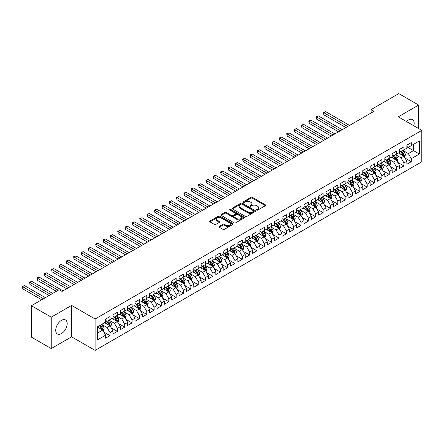 <?xml version="1.0" encoding="UTF-8"?>
<svg xmlns="http://www.w3.org/2000/svg" width="444" height="444" viewBox="0 0 444 444"><rect width="100%" height="100%" fill="white"/><g stroke="black" fill="none" stroke-linecap="round" stroke-linejoin="round"><path stroke-width="0.67" d="M256.71 210.112A0.716 0.411 0 0 0 257.72 210.112L265.384 205.689A1.021 0.588 0 0 0 265.684 205.272A1.021 0.588 0 0 0 265.384 204.856L252.403 197.358A1.021 0.588 0 0 0 250.96 197.358L243.295 201.781A0.716 0.411 0 0 0 243.084 202.076A0.716 0.411 0 0 0 243.295 202.37A0.716 0.411 0 0 0 244.305 202.37L245.299 201.792A3.263 1.887 0 0 1 249.911 201.792L250.993 202.42A3.263 1.887 0 0 1 251.953 203.752A3.263 1.887 0 0 1 250.993 205.084L250.005 205.655A0.716 0.411 0 0 0 249.794 205.949A0.716 0.411 0 0 0 250.005 206.238A0.716 0.411 0 0 0 251.015 206.238L252.003 205.666A3.263 1.887 0 0 1 256.621 205.666L257.703 206.294A3.263 1.887 0 0 1 258.658 207.626A3.263 1.887 0 0 1 257.703 208.958L256.71 209.529A0.716 0.411 0 0 0 256.499 209.823A0.716 0.411 0 0 0 256.71 210.112L256.71 209.529M61.455 333.594A8.103 4.679 120 0 0 66.75 326.451A8.103 4.679 120 0 0 65.507 319.958A8.103 4.679 120 0 0 61.455 320.357A8.103 4.679 120 0 0 56.16 327.5A8.103 4.679 120 0 0 57.398 333.999A8.103 4.679 120 0 0 61.455 333.594M413.819 125.78A8.103 4.679 120 0 0 412.482 119.636A8.103 4.679 120 0 0 408.425 120.035A8.103 4.679 120 0 0 406.488 121.545M219.297 226.423A1.021 0.588 0 0 0 218.997 226.84A1.021 0.588 0 0 0 219.297 227.256L222.938 229.359A1.021 0.588 0 0 0 224.381 229.359L232.889 224.448A1.021 0.588 0 0 0 233.189 224.031A1.021 0.588 0 0 0 232.889 223.615L219.908 216.117A1.021 0.588 0 0 0 218.465 216.117L209.957 221.034A1.021 0.588 0 0 0 209.657 221.451A1.021 0.588 0 0 0 209.957 221.867L214.352 224.403A1.021 0.588 0 0 0 215.795 224.403L219.441 222.305A1.021 0.588 0 0 0 219.741 221.889A1.021 0.588 0 0 0 219.441 221.473L217.26 220.213A2.731 1.576 0 0 1 216.461 219.097A2.731 1.576 0 0 1 218.143 217.643A2.731 1.576 0 0 1 221.118 217.982L229.665 222.916A2.731 1.576 0 0 1 230.464 224.031A2.731 1.576 0 0 1 228.777 225.485A2.731 1.576 0 0 1 225.807 225.147L224.381 224.32A1.021 0.588 0 0 0 222.938 224.32L219.297 226.423L219.297 227.256M51.238 317.177L51.238 348.568L71.595 336.818L71.595 305.428L51.238 317.177L31.402 305.722L59.102 289.727L62.043 291.425L374.037 111.294L371.101 109.601L371.101 112.992M71.595 305.428L95.105 319.003L421.8 130.386L421.8 161.783L95.105 350.394L95.105 319.003M418.642 128.56L418.642 105.062L398.285 116.811L421.8 130.386M418.642 105.062L398.801 93.606L371.101 109.601M245.371 216.411A1.021 0.588 0 0 0 246.814 216.411L255.322 211.499A1.021 0.588 0 0 0 255.622 211.083A1.021 0.588 0 0 0 255.322 210.661L242.341 203.169A1.021 0.588 0 0 0 240.898 203.169L232.384 208.081A1.021 0.588 0 0 0 232.09 208.497A1.021 0.588 0 0 0 232.384 208.913L245.371 216.411M230.181 210.267A0.716 0.411 0 0 1 230.908 210.367L230.908 209.518L244.106 217.138A1.021 0.588 0 0 1 244.405 217.554A1.021 0.588 0 0 1 244.106 217.971L235.598 222.888A1.021 0.588 0 0 1 234.155 222.888L221.173 215.39L221.173 214.557A1.021 0.588 0 0 0 220.873 214.974A1.021 0.588 0 0 0 221.173 215.39M221.173 214.557L224.814 212.454A1.021 0.588 0 0 1 226.257 212.454L231.518 215.495A1.021 0.588 0 0 0 232.961 215.495L235.381 214.097A1.021 0.588 0 0 0 235.681 213.681A1.021 0.588 0 0 0 235.381 213.264L229.898 210.101A0.716 0.411 0 0 1 229.687 209.812A0.716 0.411 0 0 1 230.131 209.429A0.716 0.411 0 0 1 230.908 209.518M406.882 146.803L413.497 150.621L413.497 144.344L419.375 140.948L411.294 145.615L411.294 142.602L406.882 145.149L406.882 148.163L403.946 149.861L403.946 146.847L399.533 149.395L399.533 152.403L396.597 154.101L396.597 151.088L392.185 153.635L392.185 156.649L389.249 158.342L389.249 155.333L384.837 157.875L384.837 160.889L381.901 162.587L381.901 159.574L377.489 162.121L377.489 165.129L374.553 166.827L374.553 163.814L370.146 166.361L370.146 169.375L367.205 171.073L367.205 168.06L362.798 170.601L362.798 173.615L359.856 175.313L359.856 172.3L355.45 174.847L355.45 177.861L352.508 179.554L352.508 176.546L348.102 179.087L348.102 182.101L345.16 183.799L345.16 180.786L340.753 183.333L340.753 186.341L337.812 188.04L337.812 185.026L333.405 187.573L333.405 190.587L330.464 192.28L330.464 189.272L326.057 191.814L326.057 194.827L323.115 196.526L323.115 193.512L318.709 196.059L318.709 199.067L315.767 200.766L315.767 197.758L311.361 200.299L311.361 203.313L308.419 205.011L308.419 201.998L304.012 204.545L304.012 207.553L301.071 209.252L301.071 206.238L296.664 208.785L296.664 211.799L293.723 213.492L293.723 210.484L289.316 213.026L289.316 216.039L286.374 217.738L286.374 214.724L281.968 217.271L281.968 220.28L279.026 221.978L279.026 218.964L274.62 221.512L274.62 224.525L271.678 226.224L271.678 223.21L267.271 225.752L267.271 228.765L264.33 230.464L264.33 227.45L259.923 229.998L259.923 233.011L256.982 234.704L256.982 231.696L252.575 234.238L252.575 237.251L249.633 238.95L249.633 235.936L245.227 238.484L245.227 241.492L242.285 243.19L242.285 240.176L237.879 242.724L237.879 245.737L234.943 247.43L234.943 244.422L230.53 246.964L230.53 249.978L227.594 251.676L227.594 248.662L223.182 251.21L223.182 254.218L220.246 255.916L220.246 252.908L215.834 255.45L215.834 258.464L212.898 260.162L212.898 257.148L208.486 259.696L208.486 262.704L205.55 264.402L205.55 261.388L201.138 263.936L201.138 266.949L198.202 268.642L198.202 265.634L193.789 268.176L193.789 271.19L190.853 272.888L190.853 269.874L186.441 272.422L186.441 275.43L183.505 277.128L183.505 274.115L179.093 276.662L179.093 279.676L176.157 281.374L176.157 278.36L171.745 280.902L171.745 283.916L168.809 285.614L168.809 282.6L164.397 285.148L164.397 288.162L161.461 289.854L161.461 286.846L157.048 289.388L157.048 292.402L154.112 294.1L154.112 291.086L149.7 293.634L149.7 296.642L146.764 298.34L146.764 295.327L142.358 297.874L142.358 300.888L139.416 302.58L139.416 299.572L135.009 302.114L135.009 305.128L132.068 306.826L132.068 303.813L127.661 306.36L127.661 309.374L124.72 311.066L124.72 308.058L120.313 310.6L120.313 313.614L117.371 315.312L117.371 312.299L112.965 314.846L112.965 317.854L110.023 319.552L110.023 316.539L105.617 319.086L105.617 322.1L97.53 326.762L97.53 339.832L105.617 335.165L102.675 330.075L97.53 327.106M419.375 140.948L419.375 154.018L411.294 158.686L408.352 153.591L403.024 150.516M405.083 158.108L411.294 161.694L411.294 158.686M411.294 161.694L406.882 164.241L406.882 161.228L403.946 162.926L401.004 157.836L395.676 154.756M397.735 162.354L403.946 165.939L403.946 162.926M403.946 165.939L399.533 168.481L399.533 165.473L396.597 167.166L393.656 162.077L388.328 159.002M390.387 166.594L396.597 170.18L396.597 167.166M396.597 170.18L392.185 172.727L392.185 169.713L389.249 171.412L386.308 166.317L380.98 163.242M383.039 170.84L389.249 174.42L389.249 171.412M389.249 174.42L384.837 176.967L384.837 173.954L381.901 175.652L378.96 170.563L373.632 167.488M375.691 175.08L381.901 178.666L381.901 175.652M381.901 178.666L377.489 181.208L377.489 178.199L374.553 179.892L371.611 174.803L366.283 171.728M368.342 179.321L374.553 182.906L374.553 179.892M374.553 182.906L370.146 185.453L370.146 182.44L367.205 184.138L364.263 179.049L358.935 175.968M360.994 183.566L367.205 187.152L367.205 184.138M367.205 187.152L362.798 189.693L362.798 186.685L359.856 188.378L356.915 183.289L351.587 180.214M353.646 187.806L359.856 191.392L359.856 188.378M359.856 191.392L355.45 193.939L355.45 190.926L352.508 192.624L349.567 187.529L344.244 184.454M346.298 192.047L352.508 195.632L352.508 192.624M352.508 195.632L348.102 198.179L348.102 195.166L345.16 196.864L342.219 191.775L336.896 188.7M338.95 196.292L345.16 199.878L345.16 196.864M345.16 199.878L340.753 202.42L340.753 199.412L337.812 201.104L334.87 196.015L329.548 192.94M331.601 200.533L337.812 204.118L337.812 201.104M337.812 204.118L333.405 206.665L333.405 203.652L330.464 205.35L327.522 200.261L322.2 197.18M324.253 204.778L330.464 208.364L330.464 205.35M330.464 208.364L326.057 210.906L326.057 207.892L323.115 209.59L320.18 204.501L314.851 201.426M316.905 209.019L323.115 212.604L323.115 209.59M323.115 212.604L318.709 215.151L318.709 212.138L315.767 213.836L312.831 208.741L307.503 205.666M309.557 213.259L315.767 216.844L315.767 213.836M315.767 216.844L311.361 219.392L311.361 216.378L308.419 218.076L305.483 212.987L300.155 209.907M302.209 217.505L308.419 221.09L308.419 218.076M308.419 221.09L304.012 223.632L304.012 220.624L301.071 222.316L298.135 217.227L292.807 214.152M294.86 221.745L301.071 225.33L301.071 222.316M301.071 225.33L296.664 227.877L296.664 224.864L293.723 226.562L290.787 221.467L285.459 218.393M287.518 225.99L293.723 229.57L293.723 226.562M293.723 229.57L289.316 232.118L289.316 229.104L286.374 230.802L283.439 225.713L278.111 222.638M280.17 230.231L286.374 233.816L286.374 230.802M286.374 233.816L281.968 236.358L281.968 233.35L279.026 235.048L276.09 229.953L270.762 226.878M272.821 234.471L279.026 238.056L279.026 235.048M279.026 238.056L274.62 240.604L274.62 237.59L271.678 239.288L268.742 234.199L263.414 231.119M265.473 238.717L271.678 242.302L271.678 239.288M271.678 242.302L267.271 244.844L267.271 241.836L264.33 243.528L261.394 238.439L256.066 235.364M258.125 242.957L264.33 246.542L264.33 243.528M264.33 246.542L259.923 249.09L259.923 246.076L256.982 247.774L254.046 242.679L248.718 239.605M250.777 247.197L256.982 250.782L256.982 247.774M256.982 250.782L252.575 253.33L252.575 250.316L249.633 252.014L246.698 246.925L241.37 243.85M243.429 251.443L249.633 255.028L249.633 252.014M249.633 255.028L245.227 257.57L245.227 254.562L242.285 256.255L239.349 251.165L234.021 248.091M236.08 255.683L242.285 259.268L242.285 256.255M242.285 259.268L237.879 261.816L237.879 258.802L234.943 260.5L232.001 255.411L226.673 252.331M228.732 259.929L234.943 263.514L234.943 260.5M234.943 263.514L230.53 266.056L230.53 263.042L227.594 264.741L224.653 259.651L219.325 256.577M221.384 264.169L227.594 267.754L227.594 264.741M227.594 267.754L223.182 270.302L223.182 267.288L220.246 268.986L217.305 263.891L211.977 260.817M214.036 268.409L220.246 271.994L220.246 268.986M220.246 271.994L215.834 274.542L215.834 271.528L212.898 273.227L209.957 268.137L204.629 265.062M206.688 272.655L212.898 276.24L212.898 273.227M212.898 276.24L208.486 278.782L208.486 275.774L205.55 277.467L202.608 272.377L197.28 269.303M199.339 276.895L205.55 280.48L205.55 277.467M205.55 280.48L201.138 283.028L201.138 280.014L198.202 281.712L195.26 276.618L189.932 273.543M191.991 281.141L198.202 284.721L198.202 281.712M198.202 284.721L193.789 287.268L193.789 284.254L190.853 285.953L187.912 280.863L182.584 277.789M184.643 285.381L190.853 288.966L190.853 285.953M190.853 288.966L186.441 291.508L186.441 288.5L183.505 290.198L180.564 285.104L175.236 282.029M177.295 289.621L183.505 293.207L183.505 290.198M183.505 293.207L179.093 295.754L179.093 292.74L176.157 294.439L173.216 289.349L167.888 286.269M169.947 293.867L176.157 297.452L176.157 294.439M176.157 297.452L171.745 299.994L171.745 296.986L168.809 298.679L165.867 293.589L160.539 290.515M162.598 298.107L168.809 301.692L168.809 298.679M168.809 301.692L164.397 304.24L164.397 301.226L161.461 302.925L158.519 297.83L153.191 294.755M155.25 302.347L161.461 305.933L161.461 302.925M161.461 305.933L157.048 308.48L157.048 305.466L154.112 307.165L151.171 302.075L145.843 299.001M147.902 306.593L154.112 310.178L154.112 307.165M154.112 310.178L149.7 312.72L149.7 309.712L146.764 311.405L143.823 306.316L138.495 303.241M140.554 310.833L146.764 314.419L146.764 311.405M146.764 314.419L142.358 316.966L142.358 313.952L139.416 315.651L136.475 310.561L131.147 307.481M133.206 315.079L139.416 318.664L139.416 315.651M139.416 318.664L135.009 321.206L135.009 318.193L132.068 319.891L129.126 314.802L123.798 311.727M125.857 319.319L132.068 322.905L132.068 319.891M132.068 322.905L127.661 325.452L127.661 322.438L124.72 324.137L121.778 319.042L116.456 315.967M118.509 323.559L124.72 327.145L124.72 324.137M124.72 327.145L120.313 329.692L120.313 326.679L117.371 328.377L114.43 323.288L109.107 320.213M111.161 327.805L117.371 331.391L117.371 328.377M117.371 331.391L112.965 333.932L112.965 330.924L110.023 332.617L107.082 327.528L101.759 324.453M103.813 332.045L110.023 335.631L110.023 332.617M110.023 335.631L105.617 338.178L105.617 335.165M105.617 320.401L107.082 321.251L110.023 319.552M97.53 333.044L102.675 330.075M112.965 316.161L114.43 317.005L117.371 315.312M107.082 327.528L110.023 325.829L104.584 322.694M112.965 330.924L110.023 325.829M120.313 311.916L121.778 312.765L124.72 311.066M114.43 323.288L117.371 321.589L111.932 318.448M120.313 326.679L117.371 321.589M127.661 307.675L129.126 308.524L132.068 306.826M121.778 319.042L124.72 317.349L119.281 314.208M127.661 322.438L124.72 317.349M135.009 303.43L136.475 304.279L139.416 302.58M129.126 314.802L132.068 313.103L126.629 309.968M135.009 318.193L132.068 313.103M142.358 299.189L143.823 300.039L146.764 298.34M136.475 310.561L139.416 308.863L133.977 305.722M142.358 313.952L139.416 308.863M149.7 294.949L151.171 295.793L154.112 294.1M143.823 306.316L146.764 304.617L141.325 301.482M149.7 309.712L146.764 304.617M157.048 290.703L158.519 291.553L161.461 289.854M151.171 302.075L154.112 300.377L148.673 297.236M157.048 305.466L154.112 300.377M164.397 286.463L165.867 287.312L168.809 285.614M158.519 297.83L161.461 296.137L156.022 292.996M164.397 301.226L161.461 296.137M171.745 282.218L173.216 283.067L176.157 281.374M165.867 293.589L168.809 291.891L163.37 288.755M171.745 296.986L168.809 291.891M179.093 277.977L180.564 278.826L183.505 277.128M173.216 289.349L176.157 287.651L170.718 284.51M179.093 292.74L176.157 287.651M186.441 273.737L187.912 274.586L190.853 272.888M180.564 285.104L183.505 283.405L178.066 280.269M186.441 288.5L183.505 283.405M193.789 269.491L195.26 270.341L198.202 268.642M187.912 280.863L190.853 279.165L185.414 276.024M193.789 284.254L190.853 279.165M201.138 265.251L202.608 266.1L205.55 264.402M195.26 276.618L198.202 274.925L192.763 271.784M201.138 280.014L198.202 274.925M208.486 261.011L209.957 261.855L212.898 260.162M202.608 272.377L205.55 270.679L200.111 267.543M208.486 275.774L205.55 270.679M215.834 256.765L217.305 257.614L220.246 255.916M209.957 268.137L212.898 266.439L207.459 263.298M215.834 271.528L212.898 266.439M223.182 252.525L224.653 253.374L227.594 251.676M217.305 263.891L220.246 262.199L214.807 259.057M223.182 267.288L220.246 262.199M230.53 248.279L232.001 249.128L234.943 247.43M224.653 259.651L227.594 257.953L222.155 254.817M230.53 263.042L227.594 257.953M237.879 244.039L239.349 244.888L242.285 243.19M232.001 255.411L234.943 253.713L229.504 250.571M237.879 258.802L234.943 253.713M245.227 239.799L246.698 240.642L249.633 238.95M239.349 251.165L242.285 249.467L236.852 246.331M245.227 254.562L242.285 249.467M252.575 235.553L254.046 236.402L256.982 234.704M246.698 246.925L249.633 245.227L244.2 242.085M252.575 250.316L249.633 245.227M259.923 231.313L261.394 232.162L264.33 230.464M254.046 242.679L256.982 240.987L251.548 237.845M259.923 246.076L256.982 240.987M267.271 227.067L268.742 227.916L271.678 226.224M261.394 238.439L264.33 236.741L258.896 233.605M267.271 241.836L264.33 236.741M274.62 222.827L276.09 223.676L279.026 221.978M268.742 234.199L271.678 232.501L266.245 229.359M274.62 237.59L271.678 232.501M281.968 218.587L283.439 219.436L286.374 217.738M276.09 229.953L279.026 228.255L273.593 225.119M281.968 233.35L279.026 228.255M289.316 214.341L290.787 215.19L293.723 213.492M283.439 225.713L286.374 224.015L280.941 220.873M289.316 229.104L286.374 224.015M296.664 210.101L298.135 210.95L301.071 209.252M290.787 221.467L293.723 219.774L288.284 216.633M296.664 224.864L293.723 219.774M304.012 205.861L305.483 206.704L308.419 205.011M298.135 217.227L301.071 215.529L295.632 212.393M304.012 220.624L301.071 215.529M311.361 201.615L312.831 202.464L315.767 200.766M305.483 212.987L308.419 211.288L302.98 208.147M311.361 216.378L308.419 211.288M318.709 197.375L320.18 198.224L323.115 196.526M312.831 208.741L315.767 207.048L310.328 203.907M318.709 212.138L315.767 207.048M326.057 193.129L327.522 193.978L330.464 192.28M320.18 204.501L323.115 202.803L317.676 199.667M326.057 207.892L323.115 202.803M333.405 188.889L334.87 189.738L337.812 188.04M327.522 200.261L330.464 198.562L325.025 195.421M333.405 203.652L330.464 198.562M340.753 184.649L342.219 185.492L345.16 183.799M334.87 196.015L337.812 194.317L332.373 191.181M340.753 199.412L337.812 194.317M348.102 180.403L349.567 181.252L352.508 179.554M342.219 191.775L345.16 190.076L339.721 186.935M348.102 195.166L345.16 190.076M355.45 176.163L356.915 177.012L359.856 175.313M349.567 187.529L352.508 185.836L347.069 182.695M355.45 190.926L352.508 185.836M362.798 171.917L364.263 172.766L367.205 171.073M356.915 183.289L359.856 181.59L354.417 178.455M362.798 186.685L359.856 181.59M370.146 167.677L371.611 168.526L374.553 166.827M364.263 179.049L367.205 177.35L361.766 174.209M370.146 182.44L367.205 177.35M377.489 163.436L378.96 164.286L381.901 162.587M371.611 174.803L374.553 173.105L369.114 169.969M377.489 178.199L374.553 173.105M384.837 159.191L386.308 160.04L389.249 158.342M378.96 170.563L381.901 168.864L376.462 165.723M384.837 173.954L381.901 168.864M392.185 154.95L393.656 155.8L396.597 154.101M386.308 166.317L389.249 164.624L383.81 161.483M392.185 169.713L389.249 164.624M399.533 150.705L401.004 151.554L403.946 149.861M393.656 162.077L396.597 160.378L391.158 157.243M399.533 165.473L396.597 160.378M406.882 146.464L408.352 147.314L411.294 145.615M401.004 157.836L403.946 156.138L398.507 152.997M406.882 161.228L403.946 156.138M31.402 305.722L31.402 337.118L51.238 348.568M71.595 336.818L95.105 350.394M408.352 153.591L413.497 150.621L419.375 154.018M256.998 210.212L257.703 209.807A3.263 1.887 0 0 0 258.658 208.475L258.658 207.626M251.953 203.752L251.953 204.601A3.263 1.887 0 0 1 250.993 205.933L250.288 206.338M265.384 204.856L265.384 205.689L252.403 198.207A1.021 0.588 0 0 0 250.96 198.207L243.578 202.47M255.311 211.505L242.341 204.018A1.021 0.588 0 0 0 240.898 204.018L232.401 208.924M253.518 211.372A0.716 0.411 0 0 0 253.729 211.083A0.716 0.411 0 0 0 253.518 210.789L242.124 204.212A0.716 0.411 0 0 0 241.114 204.212L240.065 204.812A3.263 1.887 0 0 0 239.111 206.144A3.263 1.887 0 0 0 240.065 207.481L247.857 211.977A3.263 1.887 0 0 0 252.475 211.977L253.518 211.372L253.518 212.221A0.716 0.411 0 0 0 253.729 211.927L253.729 211.083M239.111 206.144L239.111 206.993A3.263 1.887 0 0 0 240.065 208.325L240.065 207.481M253.518 212.221L252.475 212.826A3.263 1.887 0 0 1 247.857 212.826L240.065 208.325M221.184 215.396L224.814 213.303L224.814 212.454M235.681 213.681L235.681 214.53A1.021 0.588 0 0 1 235.381 214.946L232.961 216.345A1.021 0.588 0 0 1 231.518 216.345L226.257 213.303A1.021 0.588 0 0 0 224.814 213.303M230.908 210.367L244.095 217.982M236.985 218.648A2.731 1.576 0 0 0 239.96 218.992A2.731 1.576 0 0 0 241.641 217.532A2.731 1.576 0 0 0 240.842 216.422L237.834 214.685A1.021 0.588 0 0 0 236.391 214.685L233.971 216.078A1.021 0.588 0 0 0 233.672 216.494A1.021 0.588 0 0 0 233.971 216.911L236.985 218.648L236.985 219.497A2.731 1.576 0 0 0 239.96 219.841A2.731 1.576 0 0 0 241.641 218.381L241.641 217.532M233.672 216.494L233.672 217.344A1.021 0.588 0 0 0 233.971 217.76L233.971 216.911M236.985 219.497L233.971 217.76M230.464 224.031L230.464 224.88A2.731 1.576 0 0 1 228.777 226.335A2.731 1.576 0 0 1 225.807 225.996L224.381 225.169A1.021 0.588 0 0 0 222.938 225.169L219.308 227.267M216.461 219.097L216.461 219.947A2.731 1.576 0 0 0 217.26 221.057L217.26 220.213M219.425 222.311L217.26 221.057M232.889 223.615L232.889 224.448L219.908 216.966A1.021 0.588 0 0 0 218.465 216.966L209.968 221.872L209.957 221.034M404.49 157.082L405.4 154.856A2.753 1.587 -120 0 0 404.523 152.514L402.958 150.427M400.471 154.135L399.284 152.547M349.567 125.424L325.707 111.649L323.87 112.709L323.87 114.83L345.893 127.545M400.188 151.082L402.242 153.824A2.753 1.587 60 0 1 403.03 155.483L403.912 154.973A2.753 1.587 -120 0 0 403.124 153.319L401.565 151.232M400.671 151.365L402.603 153.935A1.404 0.81 60 0 1 402.852 154.362L403.912 154.973M323.87 114.83L323.471 112.476L347.73 126.485M323.471 112.476L325.707 111.649M397.141 161.322L398.052 159.096A2.753 1.587 -120 0 0 397.175 156.754L395.61 154.667M393.123 158.375L391.935 156.793M342.219 129.665L318.365 115.89L316.528 116.95L316.528 119.075L338.544 131.785M392.84 155.328L394.894 158.07A2.753 1.587 60 0 1 395.682 159.723L396.564 159.218A2.753 1.587 -120 0 0 395.776 157.559L394.216 155.478M393.323 155.605L395.254 158.181A1.404 0.81 60 0 1 395.51 158.608L396.564 159.218M316.528 119.075L316.122 116.717L340.382 130.725M316.122 116.717L318.365 115.89M389.793 165.562L390.703 163.342A2.753 1.587 -120 0 0 389.826 160.994L388.261 158.913M385.775 162.615L384.587 161.033M334.87 133.91L311.016 120.135L309.179 121.195L309.179 123.315L331.196 136.031M385.492 159.568L387.545 162.31A2.753 1.587 60 0 1 388.334 163.969L389.216 163.459A2.753 1.587 -120 0 0 388.428 161.805L386.868 159.718M385.975 159.846L387.906 162.421A1.404 0.81 60 0 1 388.161 162.848L389.216 163.459M309.179 123.315L308.774 120.962L333.033 134.97M308.774 120.962L311.016 120.135M382.445 169.808L383.355 167.582A2.753 1.587 -120 0 0 382.478 165.24L380.913 163.153M378.427 166.861L377.239 165.273M327.522 138.151L303.668 124.376L301.831 125.436L301.831 127.556L323.848 140.271M378.144 163.808L380.197 166.556A2.753 1.587 60 0 1 380.985 168.209L381.868 167.699A2.753 1.587 -120 0 0 381.08 166.045L379.52 163.958M378.627 164.091L380.558 166.667A1.404 0.81 60 0 1 380.813 167.088L381.868 167.699M301.831 127.556L301.426 125.202L325.685 139.211M301.426 125.202L303.668 124.376M375.097 174.048L376.007 171.828A2.753 1.587 -120 0 0 375.13 169.48L373.565 167.399M371.079 171.101L369.891 169.519M320.174 142.391L296.32 128.616L294.483 129.676L294.483 131.801L316.5 144.511M370.796 168.054L372.849 170.796A2.753 1.587 60 0 1 373.637 172.45L374.52 171.945A2.753 1.587 -120 0 0 373.731 170.285L372.172 168.204M371.278 168.332L373.21 170.907A1.404 0.81 60 0 1 373.465 171.334L374.52 171.945M294.483 131.801L294.078 129.443L318.337 143.451M294.078 129.443L296.32 128.616M367.749 178.294L368.659 176.068A2.753 1.587 -120 0 0 367.782 173.721L366.217 171.639M363.73 175.347L362.543 173.759M312.831 146.637L288.972 132.861L287.135 133.922L287.135 136.042L309.157 148.757M363.447 172.294L365.501 175.036A2.753 1.587 60 0 1 366.289 176.695L367.171 176.185A2.753 1.587 -120 0 0 366.383 174.531L364.824 172.444M363.93 172.577L365.862 175.147A1.404 0.81 60 0 1 366.117 175.574L367.171 176.185M287.135 136.042L286.73 133.688L310.994 147.697M286.73 133.688L288.972 132.861M360.4 182.534L361.311 180.308A2.753 1.587 -120 0 0 360.434 177.966L358.869 175.88M356.382 179.587L355.194 178.005M305.483 150.877L281.624 137.102L279.787 138.162L279.787 140.282L301.809 152.997M356.099 176.54L358.153 179.282A2.753 1.587 60 0 1 358.941 180.936L359.823 180.431A2.753 1.587 -120 0 0 359.035 178.771L357.476 176.69M356.582 176.817L358.513 179.393A1.404 0.81 60 0 1 358.769 179.82L359.823 180.431M279.787 140.282L279.381 137.929L303.646 151.937M279.381 137.929L281.624 137.102M353.052 186.774L353.962 184.554A2.753 1.587 -120 0 0 353.085 182.207L351.52 180.125M349.034 183.827L347.846 182.245M298.135 155.117L274.275 141.347L272.438 142.407L272.438 144.528L294.461 157.243M348.751 180.78L350.804 183.522A2.753 1.587 60 0 1 351.593 185.181L352.475 184.671A2.753 1.587 -120 0 0 351.687 183.011L350.127 180.93M349.234 181.058L351.165 183.633A1.404 0.81 60 0 1 351.42 184.06L352.475 184.671M272.438 144.528L272.033 142.174L296.298 156.183M272.033 142.174L274.275 141.347M345.704 191.02L346.614 188.794A2.753 1.587 -120 0 0 345.737 186.452L344.178 184.365M341.686 188.073L340.504 186.486M290.787 159.363L266.927 145.588L265.09 146.648L265.09 148.768L287.113 161.483M341.403 185.02L343.456 187.768A2.753 1.587 60 0 1 344.244 189.422L345.127 188.911A2.753 1.587 -120 0 0 344.339 187.257L342.779 185.17M341.886 185.303L343.817 187.879A1.404 0.81 60 0 1 344.072 188.3L345.127 188.911M265.09 148.768L264.685 146.415L288.95 160.423M264.685 146.415L266.927 145.588M338.356 195.26L339.266 193.04A2.753 1.587 -120 0 0 338.389 190.692L336.829 188.611M334.338 192.313L333.155 190.731M283.439 163.603L259.579 149.828L257.742 150.888L257.742 153.013L279.764 165.723M334.055 189.266L336.108 192.008A2.753 1.587 60 0 1 336.896 193.662L337.779 193.157A2.753 1.587 -120 0 0 336.99 191.497L335.431 189.416M334.537 189.544L336.469 192.119A1.404 0.81 60 0 1 336.724 192.546L337.779 193.157M257.742 153.013L257.337 150.655L281.601 164.663M257.337 150.655L259.579 149.828M331.008 199.5L331.918 197.28A2.753 1.587 -120 0 0 331.041 194.933L329.481 192.851M326.989 196.559L325.807 194.972M276.09 167.849L252.231 154.074L250.394 155.134L250.394 157.254L272.416 169.969M326.706 193.506L328.76 196.248A2.753 1.587 60 0 1 329.548 197.907L330.43 197.397A2.753 1.587 -120 0 0 329.642 195.743L328.083 193.656M327.189 193.789L329.121 196.359A1.404 0.81 60 0 1 329.376 196.786L330.43 197.397M250.394 157.254L249.989 154.901L274.253 168.909M249.989 154.901L252.231 154.074M323.659 203.746L324.57 201.521A2.753 1.587 -120 0 0 323.693 199.178L322.133 197.092M319.641 200.799L318.459 199.217M268.742 172.089L244.883 158.314L243.046 159.374L243.046 161.494L265.068 174.209M319.358 197.752L321.412 200.494A2.753 1.587 60 0 1 322.2 202.148L323.082 201.637A2.753 1.587 -120 0 0 322.294 199.983L320.735 197.902M319.846 198.03L321.772 200.605A1.404 0.81 60 0 1 322.028 201.027L323.082 201.637M243.046 161.494L242.64 159.141L266.905 173.149M242.64 159.141L244.883 158.314M316.311 207.986L317.221 205.766A2.753 1.587 -120 0 0 316.344 203.419L314.785 201.337M312.293 205.039L311.111 203.457M261.394 176.329L237.534 162.554L235.697 163.62L235.697 165.74L257.72 178.455M312.01 201.992L314.063 204.734A2.753 1.587 60 0 1 314.851 206.393L315.734 205.883A2.753 1.587 -120 0 0 314.946 204.223L313.386 202.142M312.498 202.27L314.424 204.845A1.404 0.81 60 0 1 314.679 205.272L315.734 205.883M235.697 165.74L235.292 163.386L259.557 177.389M235.292 163.386L237.534 162.554M308.963 212.232L309.873 210.006A2.753 1.587 -120 0 0 308.996 207.664L307.437 205.578M304.945 209.285L303.763 207.698M254.046 180.575L230.186 166.8L228.349 167.86L228.349 169.98L250.372 182.695M304.662 206.232L306.721 208.98A2.753 1.587 60 0 1 307.509 210.634L308.386 210.123A2.753 1.587 -120 0 0 307.598 208.469L306.038 206.382M305.15 206.516L307.076 209.085A1.404 0.81 60 0 1 307.331 209.513L308.386 210.123M228.349 169.98L227.944 167.627L252.209 181.635M227.944 167.627L230.186 166.8M301.615 216.472L302.525 214.247A2.753 1.587 -120 0 0 301.648 211.905L300.089 209.818M297.602 213.525L296.414 211.943M246.698 184.815L222.838 171.04L221.001 172.1L221.001 174.226L243.023 186.935M297.314 210.478L299.373 213.22A2.753 1.587 60 0 1 300.161 214.874L301.038 214.369A2.753 1.587 -120 0 0 300.249 212.709L298.69 210.628M297.802 210.756L299.728 213.331A1.404 0.81 60 0 1 299.983 213.758L301.038 214.369M221.001 174.226L220.596 171.867L244.86 185.875M220.596 171.867L222.838 171.04M294.267 220.712L295.177 218.492A2.753 1.587 -120 0 0 294.3 216.145L292.74 214.064M290.254 217.765L289.066 216.184M239.349 189.061L215.49 175.286L213.653 176.346L213.653 178.466L235.675 191.181M289.965 214.718L292.024 217.46A2.753 1.587 60 0 1 292.812 219.12L293.689 218.609A2.753 1.587 -120 0 0 292.901 216.955L291.342 214.868M290.454 215.001L292.38 217.571A1.404 0.81 60 0 1 292.635 217.998L293.689 218.609M213.653 178.466L213.248 176.113L237.512 190.121M213.248 176.113L215.49 175.286M286.918 224.958L287.829 222.733A2.753 1.587 -120 0 0 286.952 220.391L285.392 218.304M282.906 222.011L281.718 220.424M232.001 193.301L208.142 179.526L206.305 180.586L206.305 182.706L228.327 195.421M282.617 218.964L284.676 221.706A2.753 1.587 60 0 1 285.464 223.36L286.347 222.849A2.753 1.587 -120 0 0 285.553 221.195L283.994 219.108M283.106 219.242L285.031 221.817A1.404 0.81 60 0 1 285.287 222.239L286.347 222.849M206.305 182.706L205.899 180.353L230.164 194.361M205.899 180.353L208.142 179.526M279.57 229.198L280.48 226.978A2.753 1.587 -120 0 0 279.603 224.631L278.044 222.549M275.558 226.251L274.37 224.67M224.653 197.541L200.793 183.766L198.956 184.826L198.956 186.952L220.979 199.667M275.269 223.204L277.328 225.946A2.753 1.587 60 0 1 278.116 227.6L278.999 227.095A2.753 1.587 -120 0 0 278.21 225.435L276.645 223.354M275.757 223.482L277.683 226.057A1.404 0.81 60 0 1 277.938 226.484L278.999 227.095M198.956 186.952L198.551 184.593L222.816 198.601M198.551 184.593L200.793 183.766M272.222 233.444L273.132 231.219A2.753 1.587 -120 0 0 272.255 228.871L270.696 226.79M268.209 230.497L267.022 228.91M217.305 201.787L193.445 188.012L191.608 189.072L191.608 191.192L213.631 203.907M267.921 227.445L269.98 230.186A2.753 1.587 60 0 1 270.768 231.846L271.65 231.335A2.753 1.587 -120 0 0 270.862 229.681L269.297 227.594M268.409 227.728L270.335 230.297A1.404 0.81 60 0 1 270.59 230.725L271.65 231.335M191.608 191.192L191.203 188.839L215.468 202.847M191.203 188.839L193.445 188.012M264.874 237.684L265.784 235.459A2.753 1.587 -120 0 0 264.907 233.117L263.348 231.03M260.861 234.737L259.673 233.156M209.957 206.027L186.097 192.252L184.26 193.312L184.26 195.432L206.282 208.147M260.578 231.69L262.632 234.432A2.753 1.587 60 0 1 263.42 236.086L264.302 235.581A2.753 1.587 -120 0 0 263.514 233.921L261.949 231.84M261.061 231.968L262.987 234.543A1.404 0.81 60 0 1 263.242 234.97L264.302 235.581M184.26 195.432L183.855 193.079L208.119 207.087M183.855 193.079L186.097 192.252M257.526 241.924L258.436 239.704A2.753 1.587 -120 0 0 257.559 237.357L255.999 235.276M253.513 238.977L252.325 237.396M202.608 210.267L178.749 196.498L176.912 197.558L176.912 199.678L198.934 212.393M253.23 235.931L255.283 238.672A2.753 1.587 60 0 1 256.071 240.332L256.954 239.821A2.753 1.587 -120 0 0 256.166 238.162L254.601 236.08M253.713 236.208L255.639 238.783A1.404 0.81 60 0 1 255.894 239.211L256.954 239.821M176.912 199.678L176.507 197.325L200.771 211.333M176.507 197.325L178.749 196.498M250.177 246.17L251.093 243.945A2.753 1.587 -120 0 0 250.211 241.603L248.651 239.516M246.165 243.223L244.977 241.636M195.26 214.513L171.401 200.738L169.564 201.798L169.564 203.918L191.586 216.633M245.882 240.171L247.935 242.918A2.753 1.587 60 0 1 248.723 244.572L249.606 244.061A2.753 1.587 -120 0 0 248.818 242.407L247.253 240.321M246.365 240.454L248.29 243.029A1.404 0.81 60 0 1 248.546 243.451L249.606 244.061M169.564 203.918L169.158 201.565L193.423 215.573M169.158 201.565L171.401 200.738M242.829 250.41L243.745 248.19A2.753 1.587 -120 0 0 242.862 245.843L241.303 243.762M238.817 247.463L237.629 245.882M187.912 218.753L164.052 204.978L162.215 206.038L162.215 208.164L184.238 220.873M238.533 244.416L240.587 247.158A2.753 1.587 60 0 1 241.375 248.812L242.258 248.307A2.753 1.587 -120 0 0 241.469 246.648L239.904 244.566M239.016 244.694L240.942 247.269A1.404 0.81 60 0 1 241.197 247.697L242.258 248.307M162.215 208.164L161.81 205.805L186.075 219.813M161.81 205.805L164.052 204.978M235.481 254.651L236.397 252.431A2.753 1.587 -120 0 0 235.514 250.083L233.955 248.002M231.468 251.709L230.281 250.122M180.564 222.999L156.704 209.224L154.867 210.284L154.867 212.404L176.89 225.119M231.185 248.657L233.239 251.398A2.753 1.587 60 0 1 234.027 253.058L234.909 252.547A2.753 1.587 -120 0 0 234.121 250.893L232.556 248.807M231.668 248.94L233.594 251.509A1.404 0.81 60 0 1 233.849 251.937L234.909 252.547M154.867 212.404L154.462 210.051L178.727 224.059M154.462 210.051L156.704 209.224M228.138 258.896L229.049 256.671A2.753 1.587 -120 0 0 228.166 254.329L226.607 252.242M224.12 255.949L222.932 254.368M173.216 227.239L149.356 213.464L147.519 214.524L147.519 216.644L169.541 229.359M223.837 252.902L225.891 255.644A2.753 1.587 60 0 1 226.679 257.298L227.561 256.787A2.753 1.587 -120 0 0 226.773 255.134L225.208 253.052M224.32 253.18L226.246 255.755A1.404 0.81 60 0 1 226.501 256.177L227.561 256.787M147.519 216.644L147.114 214.291L171.378 228.299M147.114 214.291L149.356 213.464M220.79 263.137L221.7 260.917A2.753 1.587 -120 0 0 220.818 258.569L219.258 256.488M216.772 260.19L215.584 258.608M165.867 231.479L142.008 217.704L140.171 218.77L140.171 220.89L162.193 233.605M216.489 257.143L218.542 259.884A2.753 1.587 60 0 1 219.33 261.544L220.213 261.033A2.753 1.587 -120 0 0 219.425 259.374L217.865 257.292M216.972 257.42L218.898 259.995A1.404 0.81 60 0 1 219.153 260.423L220.213 261.033M140.171 220.89L139.766 218.537L164.03 232.539M139.766 218.537L142.008 217.704M213.442 267.382L214.352 265.157A2.753 1.587 -120 0 0 213.47 262.815L211.91 260.728M209.424 264.435L208.236 262.848M158.519 235.725L134.66 221.95L132.823 223.01L132.823 225.13L154.845 237.845M209.141 261.383L211.194 264.13A2.753 1.587 60 0 1 211.982 265.784L212.865 265.273A2.753 1.587 -120 0 0 212.077 263.619L210.517 261.533M209.624 261.666L211.549 264.236A1.404 0.81 60 0 1 211.805 264.663L212.865 265.273M132.823 225.13L132.423 222.777L156.682 236.785M132.423 222.777L134.66 221.95M206.094 271.623L207.004 269.397A2.753 1.587 -120 0 0 206.121 267.055L204.562 264.974M202.076 268.676L200.888 267.094M151.171 239.965L127.311 226.19L125.474 227.25L125.474 229.376L147.497 242.085M201.792 265.629L203.846 268.37A2.753 1.587 60 0 1 204.634 270.024L205.517 269.519A2.753 1.587 -120 0 0 204.728 267.86L203.169 265.778M202.275 265.906L204.201 268.481A1.404 0.81 60 0 1 204.456 268.909L205.517 269.519M125.474 229.376L125.075 227.017L149.334 241.025M125.075 227.017L127.311 226.19M198.746 275.863L199.656 273.643A2.753 1.587 -120 0 0 198.773 271.295L197.214 269.214M194.727 272.916L193.54 271.334M143.823 244.211L119.963 230.436L118.126 231.496L118.126 233.616L140.149 246.331M194.444 269.869L196.498 272.61A2.753 1.587 60 0 1 197.286 274.27L198.168 273.759A2.753 1.587 -120 0 0 197.38 272.105L195.821 270.019M194.927 270.152L196.853 272.721A1.404 0.81 60 0 1 197.108 273.149L198.168 273.759M118.126 233.616L117.727 231.263L141.986 245.271M117.727 231.263L119.963 230.436M191.397 280.108L192.308 277.883A2.753 1.587 -120 0 0 191.425 275.541L189.866 273.454M187.379 277.161L186.191 275.574M136.475 248.451L112.615 234.676L110.778 235.736L110.778 237.856L132.8 250.571M187.096 274.115L189.15 276.856A2.753 1.587 60 0 1 189.938 278.51L190.82 278A2.753 1.587 -120 0 0 190.032 276.346L188.472 274.264M187.579 274.392L189.505 276.967A1.404 0.81 60 0 1 189.76 277.389L190.82 278M110.778 237.856L110.378 235.503L134.637 249.511M110.378 235.503L112.615 234.676M184.049 284.349L184.959 282.129A2.753 1.587 -120 0 0 184.077 279.781L182.517 277.7M180.031 281.402L178.843 279.82M129.126 252.692L105.267 238.916L103.43 239.976L103.43 242.102L125.452 254.817M179.748 278.355L181.801 281.096A2.753 1.587 60 0 1 182.589 282.756L183.472 282.245A2.753 1.587 -120 0 0 182.684 280.586L181.124 278.505M180.231 278.632L182.162 281.207A1.404 0.81 60 0 1 182.412 281.635L183.472 282.245M103.43 242.102L103.03 239.743L127.289 253.752M103.03 239.743L105.267 238.916M176.701 288.594L177.611 286.369A2.753 1.587 -120 0 0 176.734 284.021L175.169 281.94M172.683 285.647L171.495 284.06M121.778 256.937L97.919 243.162L96.082 244.222L96.082 246.342L118.104 259.057M172.4 282.595L174.453 285.337A2.753 1.587 60 0 1 175.241 286.996L176.124 286.485A2.753 1.587 -120 0 0 175.336 284.832L173.776 282.745M172.883 282.878L174.814 285.448A1.404 0.81 60 0 1 175.064 285.875L176.124 286.485M96.082 246.342L95.682 243.989L119.941 257.997M95.682 243.989L97.919 243.162M169.353 292.835L170.263 290.609A2.753 1.587 -120 0 0 169.386 288.267L167.821 286.18M165.334 289.888L164.147 288.306M114.43 261.177L90.576 247.402L88.739 248.462L88.739 250.583L110.756 263.298M165.051 286.841L167.105 289.582A2.753 1.587 60 0 1 167.893 291.236L168.776 290.731A2.753 1.587 -120 0 0 167.987 289.072L166.428 286.991M165.534 287.118L167.466 289.693A1.404 0.81 60 0 1 167.721 290.121L168.776 290.731M88.739 250.583L88.334 248.229L112.593 262.238M88.334 248.229L90.576 247.402M162.005 297.075L162.915 294.855A2.753 1.587 -120 0 0 162.038 292.507L160.473 290.426M157.986 294.128L156.799 292.546M107.082 265.418L83.228 251.648L81.391 252.708L81.391 254.828L103.408 267.543M157.703 291.081L159.757 293.823A2.753 1.587 60 0 1 160.545 295.482L161.427 294.971A2.753 1.587 -120 0 0 160.639 293.312L159.08 291.231M158.186 291.358L160.118 293.934A1.404 0.81 60 0 1 160.373 294.361L161.427 294.971M81.391 254.828L80.986 252.475L105.245 266.483M80.986 252.475L83.228 251.648M154.656 301.321L155.567 299.095A2.753 1.587 -120 0 0 154.69 296.753L153.125 294.666M150.638 298.374L149.45 296.786M99.734 269.663L75.88 255.888L74.043 256.948L74.043 259.068L96.059 271.784M150.355 295.321L152.409 298.068A2.753 1.587 60 0 1 153.197 299.722L154.079 299.212A2.753 1.587 -120 0 0 153.291 297.558L151.731 295.471M150.838 295.604L152.769 298.179A1.404 0.81 60 0 1 153.025 298.601L154.079 299.212M74.043 259.068L73.637 256.715L97.896 270.723M73.637 256.715L75.88 255.888M147.308 305.561L148.218 303.341A2.753 1.587 -120 0 0 147.341 300.993L145.776 298.912M143.29 302.614L142.102 301.032M92.385 273.904L68.531 260.129L66.694 261.189L66.694 263.314L88.711 276.024M143.007 299.567L145.06 302.309A2.753 1.587 60 0 1 145.848 303.962L146.731 303.457A2.753 1.587 -120 0 0 145.943 301.798L144.383 299.717M143.49 299.844L145.421 302.42A1.404 0.81 60 0 1 145.676 302.847L146.731 303.457M66.694 263.314L66.289 260.955L90.548 274.964M66.289 260.955L68.531 260.129M139.96 309.807L140.87 307.581A2.753 1.587 -120 0 0 139.993 305.233L138.428 303.152M135.942 306.86L134.754 305.272M85.043 278.149L61.183 264.374L59.346 265.434L59.346 267.554L81.369 280.269M135.659 303.807L137.712 306.549A2.753 1.587 60 0 1 138.5 308.208L139.383 307.698A2.753 1.587 -120 0 0 138.595 306.044L137.035 303.957M136.142 304.09L138.073 306.66A1.404 0.81 60 0 1 138.328 307.087L139.383 307.698M59.346 267.554L58.941 265.201L83.206 279.209M58.941 265.201L61.183 264.374M132.612 314.047L133.522 311.821A2.753 1.587 -120 0 0 132.645 309.479L131.08 307.392M128.594 311.1L127.406 309.518M77.694 282.39L53.835 268.614L51.998 269.675L51.998 271.795L74.02 284.51M128.31 308.053L130.364 310.794A2.753 1.587 60 0 1 131.152 312.448L132.035 311.938A2.753 1.587 -120 0 0 131.246 310.284L129.687 308.203M128.793 308.33L130.725 310.905A1.404 0.81 60 0 1 130.98 311.327L132.035 311.938M51.998 271.795L51.593 269.441L75.857 283.45M51.593 269.441L53.835 268.614M125.264 318.287L126.174 316.067A2.753 1.587 -120 0 0 125.297 313.719L123.732 311.638M121.245 315.34L120.063 313.758M70.346 286.63L46.487 272.855L44.65 273.92L44.65 276.04L66.672 288.755M120.962 312.293L123.016 315.035A2.753 1.587 60 0 1 123.804 316.694L124.686 316.184A2.753 1.587 -120 0 0 123.898 314.524L122.339 312.443M121.445 312.57L123.377 315.146A1.404 0.81 60 0 1 123.632 315.573L124.686 316.184M44.65 276.04L44.245 273.687L68.509 287.695M44.245 273.687L46.487 272.855M117.915 322.533L118.826 320.307A2.753 1.587 -120 0 0 117.949 317.965L116.389 315.878M113.897 319.586L112.715 317.998M62.998 290.876L39.139 277.1L37.302 278.16L37.302 280.281L56.382 291.297M113.614 316.533L115.668 319.28A2.753 1.587 60 0 1 116.456 320.934L117.338 320.424A2.753 1.587 -120 0 0 116.55 318.77L114.99 316.683M114.097 316.816L116.028 319.386A1.404 0.81 60 0 1 116.284 319.813L117.338 320.424M37.302 280.281L36.896 277.927L58.22 290.237M36.896 277.927L39.139 277.1M110.567 326.773L111.477 324.547A2.753 1.587 -120 0 0 110.6 322.205L109.041 320.124M106.549 323.826L105.367 322.244M52.708 293.417L31.79 281.341L29.953 282.401L29.953 284.526L49.034 295.543M106.266 320.779L108.319 323.521A2.753 1.587 60 0 1 109.107 325.175L109.99 324.669A2.753 1.587 -120 0 0 109.202 323.01L107.642 320.929M106.749 321.056L108.68 323.632A1.404 0.81 60 0 1 108.935 324.059L109.99 324.669M29.953 284.526L29.548 282.168L50.871 294.483M29.548 282.168L31.79 281.341M103.219 331.013L104.129 328.793A2.753 1.587 -120 0 0 103.252 326.445L101.693 324.364M99.201 328.066L98.019 326.484M45.36 297.663L24.442 285.586L22.605 286.646L22.605 288.767L41.686 299.783M99.412 325.68L100.971 327.761A2.753 1.587 60 0 1 101.759 329.42L102.642 328.91A2.753 1.587 -120 0 0 101.854 327.256L100.294 325.169M99.606 325.569L101.332 327.872A1.404 0.81 60 0 1 101.587 328.299L102.642 328.91M22.605 288.767L22.2 286.413L43.523 298.723M22.2 286.413L24.442 285.586M257.703 209.807L257.703 208.958M250.005 206.238L250.005 205.655M250.993 205.933L250.993 205.084M243.295 202.37L243.295 201.781M250.96 198.207L250.96 197.358M252.403 198.207L252.403 197.358M232.384 208.913L232.384 208.081M240.898 204.018L240.898 203.169M242.341 204.018L242.341 203.169M255.322 211.499L255.322 210.661M247.857 212.826L247.857 211.977M252.475 212.826L252.475 211.977M226.257 213.303L226.257 212.454M231.518 216.345L231.518 215.495M232.961 216.345L232.961 215.495M235.381 214.946L235.381 214.097M244.106 217.971L244.106 217.138M222.938 225.169L222.938 224.32M224.381 225.169L224.381 224.32M225.807 225.996L225.807 225.147M219.441 222.305L219.441 221.473M218.465 216.966L218.465 216.117M219.908 216.966L219.908 216.117M403.602 155.938L405.383 154.912M403.124 153.319L404.523 152.514M401.093 154.49L402.242 153.824M396.253 160.179L398.035 159.152M395.776 157.559L397.175 156.754M393.745 158.736L394.894 158.07M388.905 164.424L390.687 163.392M388.428 161.805L389.826 160.994M386.397 162.976L387.545 162.31M381.557 168.665L383.339 167.638M381.08 166.045L382.478 165.24M379.048 167.216L380.197 166.556M374.209 172.91L375.99 171.878M373.731 170.285L375.13 169.48M371.7 171.462L372.849 170.796M366.861 177.15L368.642 176.124M366.383 174.531L367.782 173.721M364.352 175.702L365.501 175.036M359.512 181.391L361.294 180.364M359.035 178.771L360.434 177.966M357.004 179.942L358.153 179.282M352.164 185.636L353.946 184.604M351.687 183.011L353.085 182.207M349.656 184.188L350.804 183.522M344.816 189.877L346.598 188.85M344.339 187.257L345.737 186.452M342.307 188.428L343.456 187.768M337.468 194.117L339.249 193.09M336.99 191.497L338.389 190.692M334.959 192.674L336.108 192.008M330.12 198.363L331.901 197.33M329.642 195.743L331.041 194.933M327.611 196.914L328.76 196.248M322.771 202.603L324.553 201.576M322.294 199.983L323.693 199.178M320.263 201.154L321.412 200.494M315.423 206.849L317.205 205.816M314.946 204.223L316.344 203.419M312.915 205.4L314.063 204.734M308.075 211.089L309.856 210.062M307.598 208.469L308.996 207.664M305.566 209.64L306.721 208.98M300.727 215.329L302.508 214.302M300.249 212.709L301.648 211.905M298.218 213.886L299.373 213.22M293.379 219.575L295.16 218.542M292.901 216.955L294.3 216.145M290.87 218.126L292.024 217.46M286.03 223.815L287.812 222.788M285.553 221.195L286.952 220.391M283.522 222.366L284.676 221.706M278.682 228.061L280.464 227.028M278.21 225.435L279.603 224.631M276.174 226.612L277.328 225.946M271.334 232.301L273.116 231.274M270.862 229.681L272.255 228.871M268.825 230.852L269.98 230.186M263.986 236.541L265.767 235.514M263.514 233.921L264.907 233.117M261.477 235.098L262.632 234.432M256.638 240.787L258.419 239.754M256.166 238.162L257.559 237.357M254.129 239.338L255.283 238.672M249.289 245.027L251.071 244M248.818 242.407L250.211 241.603M246.781 243.578L247.935 242.918M241.941 249.267L243.723 248.24M241.469 246.648L242.862 245.843M239.433 247.824L240.587 247.158M234.593 253.513L236.375 252.486M234.121 250.893L235.514 250.083M232.09 252.064L233.239 251.398M227.245 257.753L229.026 256.726M226.773 255.134L228.166 254.329M224.742 256.305L225.891 255.644M219.897 261.999L221.678 260.967M219.425 259.374L220.818 258.569M217.394 260.55L218.542 259.884M212.548 266.239L214.33 265.212M212.077 263.619L213.47 262.815M210.045 264.791L211.194 264.13M205.2 270.479L206.982 269.453M204.728 267.86L206.121 267.055M202.697 269.036L203.846 268.37M197.852 274.725L199.639 273.693M197.38 272.105L198.773 271.295M195.349 273.276L196.498 272.61M190.504 278.965L192.291 277.938M190.032 276.346L191.425 275.541M188.001 277.517L189.15 276.856M183.161 283.211L184.943 282.179M182.684 280.586L184.077 279.781M180.653 281.762L181.801 281.096M175.813 287.451L177.594 286.424M175.336 284.832L176.734 284.021M173.304 286.003L174.453 285.337M168.465 291.691L170.246 290.665M167.987 289.072L169.386 288.267M165.956 290.248L167.105 289.582M161.117 295.937L162.898 294.905M160.639 293.312L162.038 292.507M158.608 294.489L159.757 293.823M153.768 300.177L155.55 299.151M153.291 297.558L154.69 296.753M151.26 298.729L152.409 298.068M146.42 304.418L148.202 303.391M145.943 301.798L147.341 300.993M143.912 302.975L145.06 302.309M139.072 308.663L140.853 307.637M138.595 306.044L139.993 305.233M136.563 307.215L137.712 306.549M131.724 312.903L133.505 311.877M131.246 310.284L132.645 309.479M129.215 311.455L130.364 310.794M124.376 317.149L126.157 316.117M123.898 314.524L125.297 313.719M121.867 315.701L123.016 315.035M117.027 321.389L118.809 320.363M116.55 318.77L117.949 317.965M114.519 319.941L115.668 319.28M109.679 325.63L111.461 324.603M109.202 323.01L110.6 322.205M107.171 324.187L108.319 323.521M102.331 329.875L104.112 328.843M101.854 327.256L103.252 326.445M99.822 328.427L100.971 327.761"/></g></svg>
